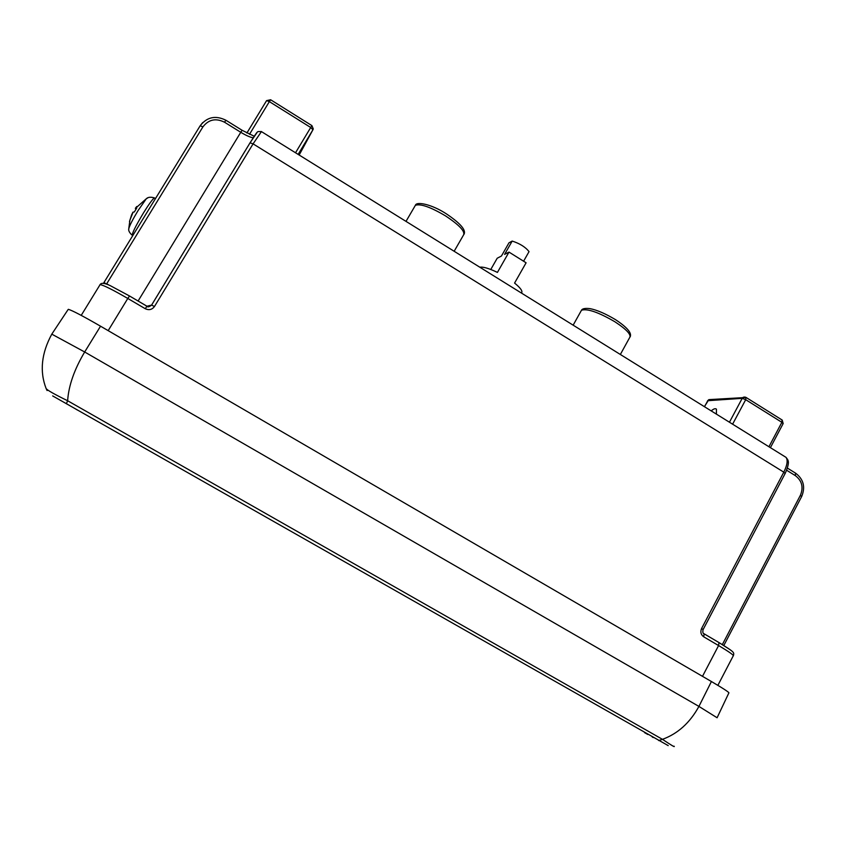<?xml version="1.0" encoding="UTF-8"?>
<svg xmlns="http://www.w3.org/2000/svg" width="846" height="846" viewBox="0 0 846 846"><rect width="100%" height="100%" fill="white"/><g stroke="black" fill="none" stroke-linecap="round" stroke-linejoin="round"><path stroke-width="1.27" d="M711.211 410.892C713.654 408.777 715.399 408.206 716.435 409.178L716.425 414.128M298.67 154.723L301.049 150.937L298.881 154.85M521.443 293.054C522.987 291.394 520.692 288.074 514.58 283.072L526.096 262.789L509.006 252.097L504.586 254.392L512.19 241.068L508.975 242.823L501.435 256.031L497.194 258.242L490.786 269.472M479.798 267.199C483.161 266.659 489.041 268.394 497.427 272.412L509.006 252.097M512.19 241.068C519.846 243.542 525.461 247.064 529.036 251.632L523.737 260.959M668.213 745.622L52.674 395.917M717.091 717.757L698.923 706.41L84.674 351.989L51.796 334.149L68.04 309.647M717.186 717.567L728.797 693.064C729.982 692.863 724.187 689.014 711.412 681.527L100.537 326.196C82.929 316.044 72.206 310.429 68.357 309.329M51.796 334.149C41.422 353.279 39.519 371.383 46.096 388.473C47.038 390.091 54.218 394.183 67.638 400.75L66.39 403.732M100.537 326.196L84.674 351.989C74.311 369.438 68.632 385.691 67.638 400.75L662.471 739.341C671.386 745.315 675.267 747.6 674.103 746.204M711.412 681.527L698.923 706.41C689.976 722.748 677.826 733.715 662.471 739.341L658.685 740.557M653.207 737.553L652.139 736.866M644.599 732.657L647.846 734.497M77.568 410.141L74.448 408.28M69.668 405.594L70.366 405.921M69.636 405.509L66.601 403.849M147.764 197.89L146.252 198.799L138.131 210.474C132.695 219.474 129.575 225.565 128.772 228.727L128.761 229.129M129.491 221.589L131.574 214.947L132.949 212.198L134.345 211.944L136.735 208.042L135.339 208.328L136.777 206.498M135.445 210.009L136.079 208.825M454.154 251.273L463.312 235.378C465.723 231.846 459.769 225.343 445.461 215.846C430.529 207.037 420.504 203.526 415.386 205.314L414.582 206.688M620.351 354.474L629.498 337.861C631.75 334.995 626.865 329.623 614.852 321.744C598.524 312.259 587.41 308.409 581.498 310.207L580.779 311.508M103.392 283.452L200.164 125.768L202.934 126.847L106.712 283.77L108.901 285.049M717.873 685.345L733.165 655.988C734.381 655.534 729.516 652.055 718.592 645.561L703.724 636.816C700.879 634.722 700.171 631.951 701.588 628.504L783.808 472.163L253.081 143.862L154.469 306.506C152.058 309.699 148.981 310.44 145.258 308.716L127.799 298.458L108.182 330.638M702.497 676.335L718.592 645.561L718.963 642.558L730.204 649.76M81.216 315.378L100.103 284.616C101.224 282.627 104.608 282.966 110.244 285.641L129.523 295.984L127.799 298.458C112.782 289.755 103.55 285.144 100.103 284.616L99.743 285.007M200.153 125.779L202.712 122.575M703.121 629.551L785.13 473.538L783.808 472.163C787.309 465.099 788.038 460.15 785.987 457.337L784.623 456.48M261.435 131.595L253.081 143.862L250.035 142.826L151.582 305.099L154.469 306.506M729.442 422.217L742.206 398.339L707.764 400.697L704.507 406.736M768.94 446.741L781.863 422.313L745.707 399.682L732.604 424.184M299.156 155.019L312.925 129.776L298.141 154.395M246.873 133.023L266.585 100.632L246.895 133.034M295.529 152.766L310.715 127.492L269.356 101.615L249.496 134.324M270.635 99.775L269.356 101.615L266.585 100.632L270.614 99.754L311.888 125.599L310.715 127.492L312.925 129.776L313.274 128.888L311.899 125.61M710.598 399.513L708.863 399.629L707.51 400.867M745.093 397.049L743.37 397.208L742.206 398.339L745.707 399.682L745.929 397.356M782.032 419.954L781.863 422.313L783.1 423.677L770.41 447.661M138.099 301.017L240.772 132.283L224.528 122.215C215.815 117.901 208.624 119.445 202.934 126.847M146.94 306.22C147.553 307.362 149.108 306.982 151.614 305.089L146.94 306.22L129.523 295.984L146.95 306.21L145.258 308.716M253.187 137.813C250.12 137.285 245.975 135.445 240.772 132.283L242.125 130.295L225.914 120.248L224.528 122.215M250.067 142.763L257.036 132.526M704.084 633.791L718.963 642.558C735.005 652.541 734.138 652.287 733.419 655.618M722.347 644.589L800.39 495.291C803.658 487.285 801.987 480.74 795.388 475.664L786.653 470.249M103.995 282.469L106.49 284.119M225.956 120.28L225.914 120.248C215.571 115.141 206.984 116.981 200.164 125.768L103.402 283.452M242.157 130.316L254.223 136.248M703.809 633.633L704.126 633.834C702.889 633.538 702.55 632.131 703.089 629.604L701.588 628.504M795.388 475.664L795.494 473.115M723.816 645.498L801.638 496.56L800.39 495.291M703.724 636.816L704.126 633.834L718.963 642.558M132.769 235.6L132.484 235.41C131.606 234.162 135.244 226.707 143.386 213.055C149.012 204.013 152.692 198.969 154.416 197.901L154.765 198.101M464.063 234.236C466.178 230.006 460.277 223.217 446.381 213.858C431.82 204.298 416.369 201.179 415.386 205.314L406.006 221.377M630.196 336.771C631.941 332.975 627.034 327.265 615.486 319.64C605.313 313.591 596.79 309.922 589.926 308.621C585.115 308.092 582.312 308.621 581.498 310.207L573.154 325.16M151.614 305.089L250.109 142.731C259.204 128.719 256.433 132.135 261.277 131.5L785.987 457.337C787.901 460.034 790.587 460.975 785.204 473.411M783.163 423.55L782.222 420.081L746.119 397.472L708.863 399.629L704.38 406.662M787.415 468.113L795.716 473.252C803.552 479.301 805.551 487.032 801.701 496.454M46.16 388.642L47.122 390.566M133.139 212.092L129.903 220.129L128.772 228.727C128.328 230.598 129.459 232.766 132.166 235.22M135.698 208.137L146.252 198.799C147.934 197.097 150.662 196.79 154.416 197.901L155.527 198.524"/></g></svg>
